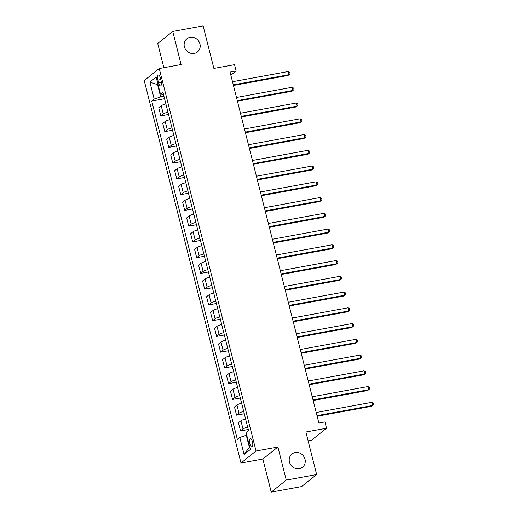 <?xml version="1.0" encoding="UTF-8"?>
<svg xmlns="http://www.w3.org/2000/svg" width="518" height="518" viewBox="0 0 518 518"><rect width="100%" height="100%" fill="white"/><g stroke="black" fill="none" stroke-linecap="round" stroke-linejoin="round"><path stroke-width="0.78" d="M295.195 452.544A8.45 7.764 -128.6 0 1 304.344 457.394A8.45 7.764 -128.6 0 1 302.512 467.21A8.45 7.764 -128.6 0 1 299.274 468.68A8.45 7.764 -128.6 0 1 290.125 463.83A8.45 7.764 -128.6 0 1 291.964 454.014A8.45 7.764 -128.6 0 1 295.195 452.544M190.125 37.309A8.45 7.764 -128.6 0 1 199.275 42.152A8.45 7.764 -128.6 0 1 197.442 51.975A8.45 7.764 -128.6 0 1 194.205 53.438A8.45 7.764 -128.6 0 1 185.055 48.595A8.45 7.764 -128.6 0 1 186.888 38.772A8.45 7.764 -128.6 0 1 190.125 37.309M252.467 441.737A4.222 1.489 -100.4 0 0 250.408 438.616A4.222 1.489 -100.4 0 0 249.87 443.816A4.222 1.489 -100.4 0 0 251.929 446.93A4.222 1.489 -100.4 0 0 252.467 441.737M308.126 440.857L311.506 440.235L326.541 428.224L324.948 421.924L318.874 423.031L230.063 72.067L236.137 70.953L234.544 64.653L213.889 68.434L203.127 25.9L172.753 31.456L157.718 43.467L163.85 67.696M271.244 492.1L301.618 486.544L316.647 474.533L286.273 480.089L277.901 447.008L256.034 451.003L240.999 463.021L262.872 459.019L271.244 492.1L286.273 480.089M256.034 451.003L159.253 68.531L144.224 80.549L240.999 463.021M157.88 80.089L158.579 82.861A4.092 1.444 -100.4 0 0 160.574 85.878A4.092 1.444 -100.4 0 0 161.098 80.847L160.399 78.076A4.092 1.444 -100.4 0 0 158.404 75.052A4.092 1.444 -100.4 0 0 157.88 80.089L160.774 79.558M158.048 84.615L157.647 84.933L160.677 96.905L154.189 99.093L151.729 101.062L237.354 439.426L239.808 437.457L246.296 435.269L249.326 447.241L249.728 446.924M154.189 99.093L149.883 82.084L156.145 77.078L160.444 94.095L163.5 94.483M239.808 437.457L244.114 454.474L250.369 449.469L246.063 432.459L248.523 430.497L162.905 92.133L160.444 94.095M326.541 428.224L305.885 431.999L316.647 474.533M159.253 68.531L181.125 64.536L172.753 31.456M230.853 75.181L236.137 70.953M158.107 84.848L149.883 82.084M163.96 96.303L160.677 96.905M246.756 435.185L246.296 435.269M151.729 101.062L164.569 98.711M165.889 103.93A5.284 0.919 165.8 0 0 161.208 105.724L158.748 107.686L160.82 115.877L168.557 114.465M247.682 427.169A5.284 0.919 165.8 0 0 243 428.962L240.54 430.931L248.277 429.513M240.54 430.931L238.468 422.74L240.928 420.771A5.284 0.919 165.8 0 1 245.61 418.978M243.7 411.415A5.284 0.919 165.8 0 0 239.012 413.215L236.558 415.177L244.289 413.759M236.558 415.177L234.479 406.986L236.94 405.018A5.284 0.919 165.8 0 1 241.621 403.224M239.711 395.661A5.284 0.919 165.8 0 0 235.03 397.461L232.569 399.423L240.307 398.012M232.569 399.423L230.497 391.232L232.951 389.271A5.284 0.919 165.8 0 1 237.639 387.47M235.722 379.914A5.284 0.919 165.8 0 0 231.041 381.708L228.58 383.67L236.318 382.258M228.58 383.67L226.508 375.479L228.969 373.517A5.284 0.919 165.8 0 1 233.65 371.723M231.74 364.16A5.284 0.919 165.8 0 0 227.052 365.954L224.598 367.916L232.329 366.504M224.598 367.916L222.526 359.725L224.98 357.763A5.284 0.919 165.8 0 1 229.668 355.97M227.752 348.407A5.284 0.919 165.8 0 0 223.07 350.2L220.61 352.169L228.347 350.751M220.61 352.169L218.538 343.978L220.998 342.01A5.284 0.919 165.8 0 1 225.68 340.216M223.77 332.653A5.284 0.919 165.8 0 0 219.082 334.447L216.628 336.415L224.359 334.997M216.628 336.415L214.549 328.224L217.01 326.256A5.284 0.919 165.8 0 1 221.691 324.462M219.781 316.899A5.284 0.919 165.8 0 0 215.099 318.7L212.639 320.661L220.377 319.243M212.639 320.661L210.567 312.471L213.021 310.502A5.284 0.919 165.8 0 1 217.709 308.709M215.792 301.152A5.284 0.919 165.8 0 0 211.111 302.946L208.65 304.908L216.388 303.496M208.65 304.908L206.578 296.717L209.039 294.755A5.284 0.919 165.8 0 1 213.72 292.955M211.81 285.399A5.284 0.919 165.8 0 0 207.122 287.192L204.668 289.154L212.399 287.743M204.668 289.154L202.596 280.963L205.05 279.001A5.284 0.919 165.8 0 1 209.738 277.208M207.822 269.645A5.284 0.919 165.8 0 0 203.14 271.438L200.68 273.4L208.417 271.989M200.68 273.4L198.608 265.21L201.068 263.248A5.284 0.919 165.8 0 1 205.75 261.454M203.839 253.891A5.284 0.919 165.8 0 0 199.152 255.685L196.698 257.653L204.429 256.235M196.698 257.653L194.619 249.462L197.08 247.494A5.284 0.919 165.8 0 1 201.761 245.7M199.851 238.138A5.284 0.919 165.8 0 0 195.169 239.931L192.709 241.9L200.447 240.481M192.709 241.9L190.637 233.709L193.091 231.74A5.284 0.919 165.8 0 1 197.779 229.947M195.862 222.384A5.284 0.919 165.8 0 0 191.181 224.184L188.72 226.146L196.458 224.734M188.72 226.146L186.648 217.955L189.109 215.993A5.284 0.919 165.8 0 1 193.79 214.193M191.88 206.637A5.284 0.919 165.8 0 0 187.192 208.43L184.738 210.392L192.469 208.981M184.738 210.392L182.666 202.201L185.12 200.239A5.284 0.919 165.8 0 1 189.808 198.446M187.892 190.883A5.284 0.919 165.8 0 0 183.21 192.677L180.75 194.638L188.487 193.227M180.75 194.638L178.678 186.448L181.138 184.486A5.284 0.919 165.8 0 1 185.82 182.692M183.909 175.129A5.284 0.919 165.8 0 0 179.222 176.923L176.767 178.891L184.499 177.473M176.767 178.891L174.689 170.694L177.15 168.732A5.284 0.919 165.8 0 1 181.831 166.938M179.921 159.376A5.284 0.919 165.8 0 0 175.239 161.169L172.779 163.138L180.517 161.72M172.779 163.138L170.707 154.947L173.161 152.978A5.284 0.919 165.8 0 1 177.849 151.185M175.932 143.622A5.284 0.919 165.8 0 0 171.251 145.416L168.79 147.384L176.528 145.966M168.79 147.384L166.718 139.193L169.179 137.225A5.284 0.919 165.8 0 1 173.86 135.431M171.95 127.868A5.284 0.919 165.8 0 0 167.262 129.668L164.808 131.63L172.539 130.219M164.808 131.63L162.736 123.439L165.19 121.477A5.284 0.919 165.8 0 1 169.878 119.677M167.961 112.121A5.284 0.919 165.8 0 0 163.28 113.915L160.82 115.877M244.114 454.474L249.326 447.241M277.901 447.008L262.872 459.019M233.45 85.457L288.021 75.479L289.038 74.67L233.301 84.861M288.241 71.516L289.756 72.416L290.074 73.679L289.038 74.67L288.241 71.516L232.504 81.708M237.438 101.211L292.01 91.233L293.02 90.423L237.289 100.615M292.223 87.27L293.738 88.17L294.056 89.433L293.02 90.423L292.223 87.27L236.486 97.462M241.427 116.964L295.992 106.986L297.008 106.171L241.271 116.362M296.212 103.024L297.727 103.924L298.044 105.18L297.008 106.171L296.212 103.024L240.475 113.215M245.409 132.718L299.98 122.74L300.997 121.924L245.26 132.116M300.2 118.777L301.709 119.677L302.033 120.934L300.997 121.924L300.2 118.777L244.464 128.969M249.398 148.472L303.962 138.487L304.979 137.678L249.242 147.87M304.183 134.525L305.698 135.425L306.015 136.687L304.979 137.678L304.183 134.525L248.446 144.723M253.38 164.219L307.951 154.241L308.968 153.432L253.231 163.623M308.171 150.278L309.686 151.178L310.004 152.441L308.968 153.432L308.171 150.278L252.434 160.47M257.368 179.973L311.94 169.995L312.95 169.185L257.219 179.377M312.153 166.032L313.668 166.932L313.986 168.195L312.95 169.185L312.153 166.032L256.416 176.224M261.357 195.726L315.922 185.748L316.938 184.932L261.201 195.131M316.142 181.786L317.657 182.686L317.974 183.948L316.938 184.932L316.142 181.786L260.405 191.977M265.339 211.48L319.91 201.502L320.927 200.686L265.19 210.878M320.13 197.539L321.639 198.439L321.963 199.695L320.927 200.686L320.13 197.539L264.394 207.731M269.328 227.234L323.892 217.249L324.909 216.44L269.172 226.631M324.113 213.293L325.628 214.193L325.945 215.449L324.909 216.44L324.113 213.293L268.376 223.485M273.31 242.981L327.881 233.003L328.898 232.194L273.161 242.385M328.101 229.04L329.616 229.94L329.934 231.203L328.898 232.194L328.101 229.04L272.364 239.238M277.298 258.735L331.87 248.757L332.88 247.947L277.149 258.139M332.083 244.794L333.598 245.694L333.916 246.956L332.88 247.947L332.083 244.794L276.347 254.986M281.287 274.488L335.852 264.51L336.868 263.701L281.132 273.892M336.072 260.548L337.587 261.448L337.904 262.71L336.868 263.701L336.072 260.548L280.335 270.739M285.269 290.242L339.84 280.264L340.857 279.448L285.12 289.646M340.061 276.301L341.569 277.201L341.893 278.457L340.857 279.448L340.061 276.301L284.324 286.493M289.258 305.996L343.822 296.018L344.839 295.202L289.102 305.393M344.043 292.055L345.558 292.955L345.875 294.211L344.839 295.202L344.043 292.055L288.306 302.247M293.24 321.749L347.811 311.765L348.828 310.955L293.091 321.147M348.031 307.809L349.546 308.702L349.864 309.965L348.828 310.955L348.031 307.809L292.294 318M297.228 337.496L351.8 327.518L352.81 326.709L297.079 336.901M352.013 323.556L353.529 324.456L353.846 325.718L352.81 326.709L352.013 323.556L296.277 333.747M301.211 353.25L355.782 343.272L356.798 342.463L301.062 352.654M356.002 339.309L357.517 340.209L357.834 341.472L356.798 342.463L356.002 339.309L300.265 349.501M305.199 369.004L359.77 359.026L360.787 358.216L305.05 368.408M359.991 355.063L361.499 355.963L361.823 357.226L360.787 358.216L359.991 355.063L304.254 365.255M309.188 384.757L363.753 374.779L364.769 373.964L309.032 384.155M363.973 370.817L365.488 371.717L365.805 372.973L364.769 373.964L363.973 370.817L308.236 381.008M313.17 400.511L367.741 390.533L368.758 389.717L313.021 399.909M367.961 386.57L369.476 387.47L369.794 388.727L368.758 389.717L367.961 386.57L312.224 396.762M317.158 416.265L371.73 406.28L372.74 405.471L317.01 415.663M371.943 402.318L373.459 403.218L373.776 404.48L372.74 405.471L371.943 402.318L316.207 412.516M163.28 113.915L161.208 105.724M167.262 129.668L165.19 121.477M171.251 145.416L169.179 137.225M175.239 161.169L173.161 152.978M179.222 176.923L177.15 168.732M183.21 192.677L181.138 184.486M187.192 208.43L185.12 200.239M191.181 224.184L189.109 215.993M195.169 239.931L193.091 231.74M199.152 255.685L197.08 247.494M203.14 271.438L201.068 263.248M207.122 287.192L205.05 279.001M211.111 302.946L209.039 294.755M215.099 318.7L213.021 310.502M219.082 334.447L217.01 326.256M223.07 350.2L220.998 342.01M227.052 365.954L224.98 357.763M231.041 381.708L228.969 373.517M235.03 397.461L232.951 389.271M239.012 413.215L236.94 405.018M243 428.962L240.928 420.771M161.376 82.349L158.579 82.861"/></g></svg>
